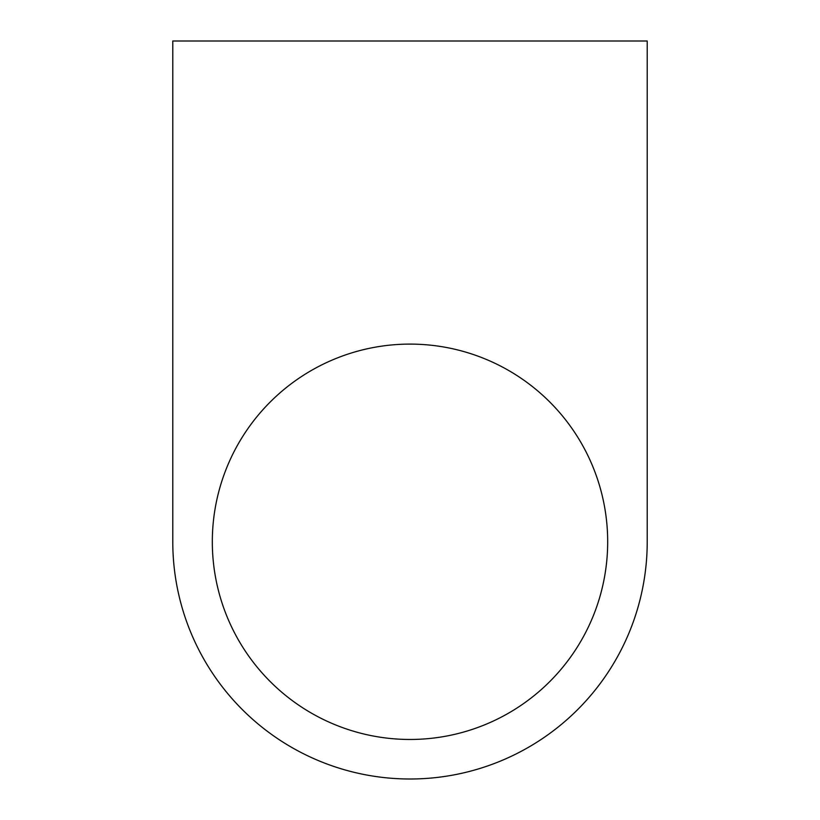 <?xml version="1.0" encoding="UTF-8"?>
<svg xmlns="http://www.w3.org/2000/svg" width="820" height="820" viewBox="0 0 820 820"><rect width="100%" height="100%" fill="white"/><g stroke="black" fill="none" stroke-linecap="round" stroke-linejoin="round"><path stroke-width="1.23" d="M647.216 41L172.784 41L172.784 541.784A237.216 237.216 0 0 0 410 779A237.216 237.216 0 0 0 647.216 541.784L647.216 41M410 344.103A197.681 197.681 0 0 0 212.318 541.784A197.681 197.681 0 0 0 410 739.466A197.681 197.681 0 0 0 607.681 541.784A197.681 197.681 0 0 0 410 344.103"/></g></svg>

